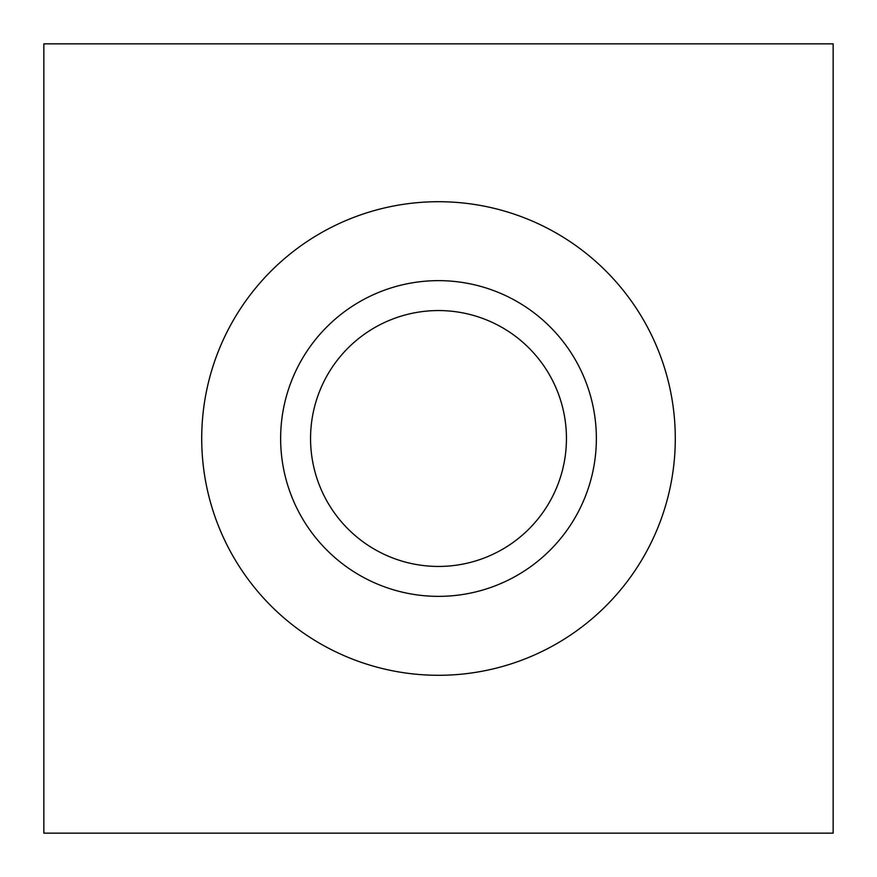 <?xml version="1.0" encoding="UTF-8"?>
<svg xmlns="http://www.w3.org/2000/svg" width="877" height="877" viewBox="0 0 877 877"><rect width="100%" height="100%" fill="white"/><g stroke="black" fill="none" stroke-linecap="round" stroke-linejoin="round"><path stroke-width="1.32" d="M438.5 310.557A127.943 127.943 0 0 0 310.557 438.5A127.943 127.943 0 0 0 438.5 566.443A127.943 127.943 0 0 0 566.443 438.5A127.943 127.943 0 0 0 438.5 310.557M438.5 280.64A157.86 157.86 0 0 0 280.64 438.5A157.86 157.86 0 0 0 438.5 596.36A157.86 157.86 0 0 0 596.36 438.5A157.86 157.86 0 0 0 438.5 280.64M438.5 675.29A236.79 236.79 0 0 0 675.29 438.5A236.79 236.79 0 0 0 438.5 201.71A236.79 236.79 0 0 0 201.71 438.5A236.79 236.79 0 0 0 438.5 675.29M43.85 43.85L43.85 833.15L833.15 833.15L833.15 43.85L43.85 43.85"/></g></svg>
